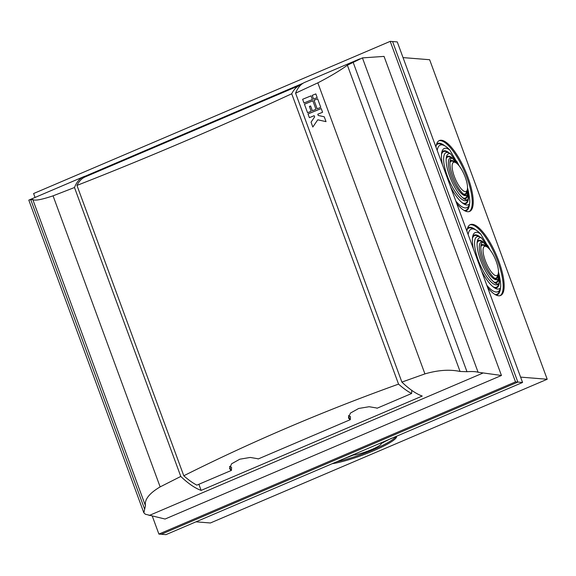 <?xml version="1.0" encoding="UTF-8"?>
<svg xmlns="http://www.w3.org/2000/svg" width="576" height="576" viewBox="0 0 576 576"><rect width="100%" height="100%" fill="white"/><g stroke="black" fill="none" stroke-linecap="round" stroke-linejoin="round"><path stroke-width="0.86" d="M403.034 57.6L429.638 59.724L547.2 379.253L210.398 522.979L195.991 521.827M332.266 463.673A38.534 5.904 159.8 0 0 373.702 450.706A38.534 5.904 159.8 0 0 396.54 436.334A38.534 5.904 159.8 0 0 396.504 436.255M520.596 377.122L547.2 379.253M487.663 287.611A38.534 11.995 66.9 0 0 500.587 295.495A38.534 11.995 66.9 0 0 496.498 255.348A38.534 11.995 66.9 0 0 470.34 224.618A38.534 11.995 66.9 0 0 466.906 231.192M456.725 203.53A38.534 11.995 66.9 0 0 469.656 211.414A38.534 11.995 66.9 0 0 465.559 171.266A38.534 11.995 66.9 0 0 439.402 140.53A38.534 11.995 66.9 0 0 435.967 147.103M392.566 41.537L517.853 382.082L392.566 41.537L397.267 41.918L522.562 382.464L517.86 382.082L161.251 534.269L517.86 382.082L515.506 381.895L158.897 534.074L152.316 516.19M158.897 534.074L165.953 534.643L522.562 382.464M469.145 211.586A38.534 11.995 66.9 0 0 464.573 171.684A38.534 11.995 66.9 0 0 438.926 140.774M455.861 201.168A33.998 10.584 -113.1 0 0 469.339 204.581A33.998 10.584 -113.1 0 0 469.577 203.746C470.117 201.038 469.519 196.373 467.784 189.756L467.474 188.575M437.22 150.494A33.998 10.584 -113.1 0 1 444.118 145.49A33.998 10.584 -113.1 0 1 449.813 150.026L458.662 165.254M465.3 177.336A15.869 4.939 -113.1 0 1 467.179 190.051A15.869 4.939 -113.1 0 1 455.263 178.834A15.869 4.939 -113.1 0 1 455.414 162.475A15.869 4.939 -113.1 0 1 465.3 177.336M465.941 195.638A20.398 6.35 -113.1 0 1 465.458 195.437A20.398 6.35 -113.1 0 1 453.967 179.388A20.398 6.35 -113.1 0 1 450.331 159.984A20.398 6.35 -113.1 0 1 452.11 158.033A20.398 6.35 -113.1 0 0 451.188 176.206A20.398 6.35 -113.1 0 0 465.941 195.638L467.366 194.731L467.302 189.634M457.272 163.793L452.11 158.033M449.057 152.921A26.064 8.114 -113.1 0 0 447.898 177.552A26.064 8.114 -113.1 0 0 467.496 199.858A24.934 7.762 -113.1 0 1 465.149 199.433A24.934 7.762 -113.1 0 1 451.102 179.82A24.934 7.762 -113.1 0 1 446.659 156.103A24.934 7.762 -113.1 0 1 450.554 153.806A26.064 8.114 -113.1 0 0 449.057 152.921L446.818 151.877A28.015 8.719 -113.1 0 0 441.475 154.397M458.071 164.585L450.554 153.806M467.496 199.858L468.18 198.85L467.431 189.13M469.577 203.746A30.6 9.526 -113.1 0 1 464.76 204.43A30.6 9.526 -113.1 0 1 450.612 186.912M442.462 164.758A30.6 9.526 -113.1 0 1 442.066 151.25A30.6 9.526 -113.1 0 1 449.813 150.026M500.083 295.675A38.534 11.995 66.9 0 0 495.511 255.773A38.534 11.995 66.9 0 0 469.865 224.863M486.799 285.257A33.998 10.584 -113.1 0 0 500.27 288.662A33.998 10.584 -113.1 0 0 500.515 287.834C501.055 285.12 500.458 280.462 498.722 273.845L498.413 272.664M468.151 234.583A33.998 10.584 -113.1 0 1 475.056 229.572A33.998 10.584 -113.1 0 1 480.751 234.115L489.6 249.343M496.231 261.418A15.869 4.939 -113.1 0 1 498.118 274.133A15.869 4.939 -113.1 0 1 486.202 262.922A15.869 4.939 -113.1 0 1 486.353 246.557A15.869 4.939 -113.1 0 1 496.231 261.418M496.879 279.72A20.398 6.35 -113.1 0 1 496.397 279.526A20.398 6.35 -113.1 0 1 484.906 263.477A20.398 6.35 -113.1 0 1 481.27 244.073A20.398 6.35 -113.1 0 1 483.048 242.114A20.398 6.35 -113.1 0 0 482.126 260.294A20.398 6.35 -113.1 0 0 496.879 279.72L498.298 278.813L498.24 273.722M488.21 247.874L483.048 242.114M479.995 237.002A26.064 8.114 -113.1 0 0 478.836 261.641A26.064 8.114 -113.1 0 0 498.434 283.946A24.934 7.762 -113.1 0 1 496.087 283.522A24.934 7.762 -113.1 0 1 482.04 263.902A24.934 7.762 -113.1 0 1 477.598 240.185A24.934 7.762 -113.1 0 1 481.493 237.888A26.064 8.114 -113.1 0 0 479.995 237.002L477.756 235.958A28.015 8.719 -113.1 0 0 472.414 238.486M489.002 248.674L481.493 237.888M498.434 283.946L499.118 282.938L498.37 273.218M500.515 287.834A30.6 9.526 -113.1 0 1 495.698 288.518A30.6 9.526 -113.1 0 1 481.55 271.001M473.4 248.839A30.6 9.526 -113.1 0 1 473.004 235.332A30.6 9.526 -113.1 0 1 480.751 234.115M336.874 461.707A38.534 5.904 159.8 0 0 373.32 449.654A38.534 5.904 159.8 0 0 395.928 436.5M391.464 438.278L381.478 443.246M353.556 454.997L343.087 459.05M381.528 443.146L386.87 440.366M349.229 456.43L353.045 455.026M380.268 443.189A15.869 2.434 -20.2 0 1 381.103 444.031A15.869 2.434 -20.2 0 1 368.51 450.842A15.869 2.434 -20.2 0 1 352.541 455.018M381.578 443.045L384.221 441.497M351.878 455.299L352.67 455.026M198.886 484.279L201.132 490.399L422.237 396.05A136.001 42.336 -113.1 0 1 401.882 382.09L424.922 373.896C438.055 370.073 449.762 369.259 460.058 371.462L466.985 371.714C471.996 371.354 475.697 371.534 478.087 372.24L501.444 375.48L165.06 519.034L145.346 514.231L143.842 512.791L145.447 505.721C144.346 499.615 149.242 493.337 160.142 486.893L180.785 476.438A136.001 42.336 66.9 0 0 201.132 490.399M303.206 83.16L85.486 176.076L85.702 176.674M501.444 375.48L384.048 56.398L362.426 57.895L347.378 65.203C339.926 70.632 330.084 76.514 317.837 82.85L295.582 93.175L401.882 382.09M85.486 176.076A136.001 42.336 66.9 0 0 83.743 176.674A136.001 42.336 66.9 0 0 74.484 187.524L53.057 195.84C41.256 199.778 34.495 200.981 32.767 199.469L29.693 199.886M83.743 176.674L28.807 200.124L143.842 512.791M74.484 187.524L180.785 476.438M312.833 100.793L304.445 104.22L307.57 112.73L311.17 111.254L309.398 106.445L310.594 105.955L312.365 110.765L315.965 109.296L312.833 100.786L304.438 104.22L307.57 112.723M311.018 95.861L302.63 99.288L303.984 102.989L312.379 99.554L311.018 95.854L302.623 99.288L303.991 102.989M317.635 98.827L314.042 100.296L317.167 108.806L320.767 107.33L317.635 98.827L314.035 100.296L317.167 108.799M324.245 116.784L318.233 115.459L317.779 114.228L322.582 112.262L321.221 108.569L308.023 113.962L309.384 117.655L314.179 115.697L314.633 116.928L311.047 122.177L312.826 127.03L317.765 119.808L326.023 121.637L324.245 116.784L318.233 115.459M315.821 93.895L312.228 95.364L313.582 99.065L317.182 97.596L315.821 93.895L312.221 95.364L313.589 99.065M295.582 93.175A136.001 42.336 -113.1 0 1 304.848 82.325L359.784 58.874M35.042 197.46L33.602 193.536L390.211 41.357L515.506 381.895M390.211 41.357L392.558 41.544M314.186 115.697L314.64 116.935L311.047 122.177L312.833 127.022M321.221 108.569L308.023 113.962L309.384 117.655M310.601 105.962L312.372 110.765M300.931 84.866A136.001 42.336 66.9 0 0 299.966 85.234L85.205 176.882A136.001 42.336 66.9 0 0 76.961 185.422L183.787 475.769A136.001 42.336 66.9 0 0 196.855 485.143L231.43 470.39L231.581 467.323A131.918 41.069 66.9 0 1 229.694 466.358M231.43 470.39A136.001 42.336 -113.1 0 1 230.897 470.11L229.529 468.641L231.581 463.802L239.81 459.202L250.258 457.445L257.645 458.698A136.001 42.336 66.9 0 0 258.178 458.978L350.302 419.666L350.453 416.599A131.918 41.069 66.9 0 1 348.566 415.634M299.966 85.234A136.001 42.336 66.9 0 0 291.722 93.773L398.549 384.12A136.001 42.336 66.9 0 0 411.617 393.494L411.775 390.37M76.961 185.422C147.182 157.925 218.765 127.375 291.722 93.773M350.302 419.666A136.001 42.336 -113.1 0 1 349.769 419.378L348.401 417.917L350.446 413.078L358.675 408.478L369.13 406.721L376.51 407.966A136.001 42.336 66.9 0 0 377.042 408.247L411.617 393.494M398.549 384.12C323.194 411.206 251.611 441.756 183.787 475.769M469.339 204.581L468.54 206.921A35.942 11.189 -113.1 0 1 464.191 210.463M436.306 145.13A35.942 11.189 -113.1 0 1 441.878 144.446L444.118 145.49M467.518 187.733A36.59 11.39 -113.1 0 1 469.174 195.905M469.512 203.998A36.59 11.39 -113.1 0 1 465.264 211.025M436.644 143.964A36.59 11.39 -113.1 0 1 444.665 145.764M456.746 161.366A36.59 11.39 -113.1 0 1 459.151 165.859M467.071 190.382A18.454 5.746 -113.1 0 1 464.256 194.717M450.014 161.352A18.454 5.746 -113.1 0 1 455.098 162.324M467.179 190.051L466.387 192.391A17.813 5.544 -113.1 0 1 463.248 193.903M449.906 162.648A17.813 5.544 -113.1 0 1 453.175 161.431L455.414 162.475M467.366 194.731L466.92 196.02A22.349 6.955 -113.1 0 1 462.73 197.806M446.155 158.976A22.349 6.955 -113.1 0 1 450.353 157.183L452.398 158.141M467.41 189.108A22.99 7.157 -113.1 0 1 463.961 198.756M446.328 157.428A22.99 7.157 -113.1 0 1 452.506 158.184M468.18 198.85L467.597 200.563A28.015 8.719 -113.1 0 1 462.082 202.673M467.784 189.756A28.656 8.921 -113.1 0 1 463.586 203.782M441.72 152.546A28.656 8.921 -113.1 0 1 449.23 153M456.876 162.403A28.656 8.921 -113.1 0 1 458.388 164.945M500.27 288.662L499.478 291.002A35.942 11.189 -113.1 0 1 495.13 294.552M467.244 229.219A35.942 11.189 -113.1 0 1 472.817 228.528L475.056 229.572M498.456 271.822A36.59 11.39 -113.1 0 1 500.112 279.986M500.45 288.086A36.59 11.39 -113.1 0 1 496.202 295.114M467.582 228.053A36.59 11.39 -113.1 0 1 475.603 229.846M487.685 245.455A36.59 11.39 -113.1 0 1 490.09 249.948M498.01 274.464A18.454 5.746 -113.1 0 1 495.194 278.806M480.953 245.441A18.454 5.746 -113.1 0 1 486.036 246.413M498.118 274.133L497.326 276.473A17.813 5.544 -113.1 0 1 494.186 277.985M480.845 246.737A17.813 5.544 -113.1 0 1 484.114 245.513L486.353 246.557M498.298 278.813L497.858 280.109A22.349 6.955 -113.1 0 1 493.668 281.894M477.094 243.058A22.349 6.955 -113.1 0 1 481.284 241.272L483.336 242.222M498.348 273.19A22.99 7.157 -113.1 0 1 494.899 282.838M477.266 241.517A22.99 7.157 -113.1 0 1 483.444 242.273M499.118 282.938L498.535 284.645A28.015 8.719 -113.1 0 1 493.013 286.762M498.722 273.845A28.656 8.921 -113.1 0 1 494.525 287.863M472.658 236.635A28.656 8.921 -113.1 0 1 480.168 237.089M487.814 246.485A28.656 8.921 -113.1 0 1 489.326 249.026M384.084 442.058A36.59 5.602 -20.2 0 1 381.377 443.462M383.105 442.39A28.656 4.392 -20.2 0 1 382.003 443.009M149.191 515.491L482.616 373.205M362.426 57.895L478.087 372.24M353.059 62.057L466.985 371.714M347.378 65.203L460.058 371.462M317.837 82.85L424.922 373.896M32.767 199.469L145.447 505.721M53.057 195.84L160.142 486.893M30.73 199.606L144.662 509.263M348.473 415.872L349.769 419.378M229.601 466.596L230.897 470.11M381.103 444.031L381.823 442.519"/></g></svg>
